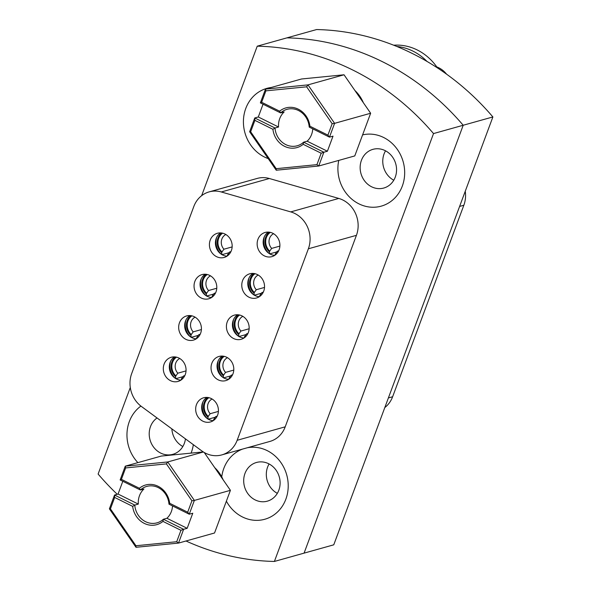 <?xml version="1.0" encoding="UTF-8"?>
<svg xmlns="http://www.w3.org/2000/svg" width="591" height="591" viewBox="0 0 591 591"><rect width="100%" height="100%" fill="white"/><g stroke="black" fill="none" stroke-linecap="round" stroke-linejoin="round"><path stroke-width="0.89" d="M196.308 338.791A12.559 11.288 74.4 0 1 191.853 337.638A12.559 11.288 74.4 0 1 184.732 326.904A12.559 11.288 74.4 0 1 189.8 315.55M185.84 339.323A12.559 11.288 74.4 0 1 178.674 326.845A12.559 11.288 74.4 0 1 186.66 315.919A12.559 11.288 74.4 0 1 194.254 316.702A12.559 11.288 74.4 0 1 201.428 329.18A12.559 11.288 74.4 0 1 193.434 340.106A12.559 11.288 74.4 0 1 185.84 339.323M244.046 337.986A12.559 11.288 74.4 0 1 239.584 336.833A12.559 11.288 74.4 0 1 232.47 326.099A12.559 11.288 74.4 0 1 237.538 314.744M233.578 338.517A12.559 11.288 74.4 0 1 226.412 326.04A12.559 11.288 74.4 0 1 234.398 315.114A12.559 11.288 74.4 0 1 241.992 315.889A12.559 11.288 74.4 0 1 249.158 328.367A12.559 11.288 74.4 0 1 241.172 339.293A12.559 11.288 74.4 0 1 233.578 338.517M294.783 213.469A26.787 24.076 -105.6 0 0 290.728 211.896L221.307 191.972A26.787 24.076 -105.6 0 0 209.155 191.883A26.787 24.076 -105.6 0 0 193.818 206.495L131.697 373.527A26.787 24.076 -105.6 0 0 141.508 406.534L201.834 450.933A26.787 24.076 -105.6 0 0 221.81 454.9A26.787 24.076 -105.6 0 0 237.154 440.295L308.369 248.789A26.787 24.076 -105.6 0 0 294.783 213.469M290.728 211.896L338.783 198.436A26.787 24.076 74.4 0 1 342.839 200.009A26.787 24.076 74.4 0 1 356.425 235.329L308.369 248.789M140.909 406.083A36.834 33.103 -105.6 0 0 137.895 462.627M157.043 417.97A20.094 18.055 -105.6 0 0 149.324 436.136A20.094 18.055 -105.6 0 0 160.686 453.075A20.094 18.055 -105.6 0 0 172.838 454.324A20.094 18.055 -105.6 0 0 185.448 438.877M171.855 428.874A20.094 18.055 -105.6 0 0 182.841 446.508A20.094 18.055 74.4 0 1 171.855 428.874M226.375 501.168A36.834 33.103 -105.6 0 0 242.495 516.977A36.834 33.103 -105.6 0 0 285.859 499.181A36.834 33.103 -105.6 0 0 267.176 450.615A36.834 33.103 -105.6 0 0 247.267 447.771M242.591 449.079A36.834 33.103 -105.6 0 0 221.751 476.893M268.632 463.721A20.094 18.055 -105.6 0 0 256.487 462.472A20.094 18.055 -105.6 0 0 243.706 479.951A20.094 18.055 -105.6 0 0 255.172 499.92A20.094 18.055 -105.6 0 0 267.324 501.168A20.094 18.055 -105.6 0 0 280.104 483.682A20.094 18.055 -105.6 0 0 268.632 463.721M269.097 463.957A20.094 18.055 -105.6 0 0 277.327 493.345A20.094 18.055 74.4 0 1 269.097 463.957M271.195 87.49A36.834 33.103 -105.6 0 0 243.595 117.986A36.834 33.103 -105.6 0 0 264.458 157.014A36.834 33.103 -105.6 0 0 268.203 158.595M338.769 160.397A36.834 33.103 -105.6 0 0 358.944 203.858A36.834 33.103 -105.6 0 0 402.316 186.054A36.834 33.103 -105.6 0 0 383.625 137.489A36.834 33.103 -105.6 0 0 362.601 134.888M385.088 150.594A20.094 18.055 -105.6 0 0 372.936 149.346A20.094 18.055 -105.6 0 0 360.155 166.825A20.094 18.055 -105.6 0 0 371.621 186.793A20.094 18.055 -105.6 0 0 383.773 188.041A20.094 18.055 -105.6 0 0 396.554 170.563A20.094 18.055 -105.6 0 0 385.088 150.594M385.546 150.831A20.094 18.055 -105.6 0 0 393.776 180.225A20.094 18.055 74.4 0 1 385.546 150.831M130.293 387.519L98.113 474.056A259.501 233.238 -105.6 0 0 117.247 494.275M259.412 296.652A12.559 11.288 74.4 0 1 254.957 295.507A12.559 11.288 74.4 0 1 247.843 284.773A12.559 11.288 74.4 0 1 252.904 273.411M248.951 297.192A12.559 11.288 74.4 0 1 241.778 284.707A12.559 11.288 74.4 0 1 249.771 273.788A12.559 11.288 74.4 0 1 257.366 274.564A12.559 11.288 74.4 0 1 264.532 287.041A12.559 11.288 74.4 0 1 256.546 297.967A12.559 11.288 74.4 0 1 248.951 297.192M274.785 255.327A12.559 11.288 74.4 0 1 270.323 254.174A12.559 11.288 74.4 0 1 263.209 243.44A12.559 11.288 74.4 0 1 268.277 232.086M264.317 255.859A12.559 11.288 74.4 0 1 257.151 243.381A12.559 11.288 74.4 0 1 265.137 232.455A12.559 11.288 74.4 0 1 272.732 233.238A12.559 11.288 74.4 0 1 279.898 245.716A12.559 11.288 74.4 0 1 271.912 256.642A12.559 11.288 74.4 0 1 264.317 255.859M228.673 379.311A12.559 11.288 74.4 0 1 224.218 378.159A12.559 11.288 74.4 0 1 217.104 367.425A12.559 11.288 74.4 0 1 222.164 356.07M218.212 379.843A12.559 11.288 74.4 0 1 211.039 367.366A12.559 11.288 74.4 0 1 219.032 356.439A12.559 11.288 74.4 0 1 226.626 357.223A12.559 11.288 74.4 0 1 233.792 369.7A12.559 11.288 74.4 0 1 225.806 380.619A12.559 11.288 74.4 0 1 218.212 379.843M213.307 420.637A12.559 11.288 74.4 0 1 208.845 419.492A12.559 11.288 74.4 0 1 201.73 408.75A12.559 11.288 74.4 0 1 206.798 397.396M202.839 421.169A12.559 11.288 74.4 0 1 195.673 408.691A12.559 11.288 74.4 0 1 203.659 397.765A12.559 11.288 74.4 0 1 211.253 398.548A12.559 11.288 74.4 0 1 218.419 411.026A12.559 11.288 74.4 0 1 210.433 421.952A12.559 11.288 74.4 0 1 202.839 421.169M211.681 297.465A12.559 11.288 74.4 0 1 207.219 296.313A12.559 11.288 74.4 0 1 200.105 285.579A12.559 11.288 74.4 0 1 205.166 274.224M201.213 297.997A12.559 11.288 74.4 0 1 194.047 285.519A12.559 11.288 74.4 0 1 202.033 274.593A12.559 11.288 74.4 0 1 209.628 275.369A12.559 11.288 74.4 0 1 216.794 287.854A12.559 11.288 74.4 0 1 208.808 298.773A12.559 11.288 74.4 0 1 201.213 297.997M227.047 256.132A12.559 11.288 74.4 0 1 222.593 254.987A12.559 11.288 74.4 0 1 215.471 244.253A12.559 11.288 74.4 0 1 220.539 232.898M216.579 256.671A12.559 11.288 74.4 0 1 209.413 244.186A12.559 11.288 74.4 0 1 217.399 233.268A12.559 11.288 74.4 0 1 224.994 234.043A12.559 11.288 74.4 0 1 232.167 246.521A12.559 11.288 74.4 0 1 224.174 257.447A12.559 11.288 74.4 0 1 216.579 256.671M180.942 380.116A12.559 11.288 74.4 0 1 176.48 378.971A12.559 11.288 74.4 0 1 169.366 368.237A12.559 11.288 74.4 0 1 174.426 356.875M170.474 380.656A12.559 11.288 74.4 0 1 163.308 368.171A12.559 11.288 74.4 0 1 171.294 357.252A12.559 11.288 74.4 0 1 178.888 358.028A12.559 11.288 74.4 0 1 186.054 370.505A12.559 11.288 74.4 0 1 178.068 381.431A12.559 11.288 74.4 0 1 170.474 380.656M191.07 453.12A36.834 33.103 -105.6 0 0 193.331 444.676M237.154 440.295L285.209 426.828L356.425 235.329M285.209 426.828A26.787 24.076 74.4 0 1 269.873 441.44L221.81 454.9M209.155 191.883L257.218 178.423A26.787 24.076 74.4 0 1 269.363 178.512L221.307 191.972M338.783 198.436L269.363 178.512M186.002 540.994A259.501 233.238 -105.6 0 0 274.394 561.45L433.521 133.573A259.501 233.238 -105.6 0 0 257.24 46.179L201.642 195.68M257.24 46.179L316.606 29.55A259.501 233.238 74.4 0 1 412.126 53.397A259.501 233.238 74.4 0 1 492.887 116.944L463.204 125.255A259.501 233.238 -105.6 0 0 286.923 37.861A259.501 233.238 74.4 0 1 382.443 61.715A259.501 233.238 74.4 0 1 463.204 125.255L304.077 553.139L463.204 125.255L433.521 133.573M492.887 116.944L333.76 544.821L274.394 561.45M465.257 191.248A26.787 24.076 74.4 0 1 463.846 205.24L392.631 396.738A26.787 24.076 74.4 0 1 384.807 407.554M172.535 505.933A18.927 17.006 74.4 0 1 171.36 511.54A18.927 17.006 74.4 0 1 166.906 518.263L187.162 528.31L192.777 513.224L189.238 514.214L168.982 504.175A18.927 17.006 -105.6 0 0 146.782 486.408A18.927 17.006 -105.6 0 0 140.392 489.998L143.923 489.008A18.927 17.006 74.4 0 0 139.476 495.738A18.927 17.006 74.4 0 0 138.316 504.093L134.785 505.083A18.927 17.006 -105.6 0 0 156.984 522.85A18.927 17.006 -105.6 0 0 163.375 519.253L166.906 518.263M214.696 467.614A33.488 30.097 74.4 0 1 223.132 479.803M110.428 508.858L135.952 545.752L176.709 541.718L180.949 530.304L162.961 521.388A20.596 18.513 74.4 0 1 144.278 523.382A20.596 18.513 74.4 0 1 132.665 506.369L114.669 497.445L110.428 508.858L109.394 508.836L114.528 495.036L134.785 505.083L132.665 506.369M203.37 451.982L167.755 461.955L194.373 500.422L230.416 490.323L214.54 532.993L178.504 543.092L136.011 547.296L109.394 508.836M203.267 451.916L161.306 456.067L125.27 466.166L167.755 461.955L166.396 463.898L125.647 467.932L121.399 479.345L139.395 488.269A20.596 18.513 74.4 0 1 158.078 486.267A20.596 18.513 74.4 0 1 169.691 503.281L187.687 512.205L191.927 500.791L166.396 463.898M122.81 481.281L118.06 494.046L114.528 495.036L114.669 497.445M139.395 488.269L140.392 489.998L120.136 479.958L125.27 466.166L125.647 467.932M230.416 490.323L204.242 452.507M191.927 500.791L194.373 500.422L189.238 514.214L187.687 512.205M187.162 528.31L183.631 529.3L178.504 543.092L176.709 541.718M162.961 521.388L163.375 519.253L183.631 529.3L180.949 530.304M118.06 494.046L138.316 504.093M135.952 545.752L136.011 547.296M169.691 503.281L168.982 504.175M120.136 479.958L121.399 479.345M446.582 74.178A23.189 20.84 -105.6 0 0 436.749 66.894M312.765 128.853A18.927 17.006 74.4 0 1 311.59 134.46A18.927 17.006 74.4 0 1 307.143 141.19L327.399 151.23L333.006 136.144L329.475 137.134L309.219 127.095A18.927 17.006 -105.6 0 0 287.012 109.328A18.927 17.006 -105.6 0 0 280.629 112.918L284.16 111.928A18.927 17.006 74.4 0 0 279.713 118.658A18.927 17.006 74.4 0 0 278.553 127.013L275.014 128.003A18.927 17.006 -105.6 0 0 297.221 145.77A18.927 17.006 -105.6 0 0 303.611 142.18L307.143 141.19M354.932 90.534A33.488 30.097 74.4 0 1 363.362 102.723M250.658 131.778L276.189 168.679L316.939 164.638L321.186 153.224L303.19 144.307A20.596 18.513 74.4 0 1 284.507 146.302A20.596 18.513 74.4 0 1 272.902 129.289L254.906 120.365L250.658 131.778L249.631 131.756L254.758 117.964L275.014 128.003L272.902 129.289M370.646 113.243L344.028 74.784L307.985 84.882L334.602 123.342L370.646 113.243L354.777 155.921L318.734 166.012L276.248 170.223L249.631 131.756M344.028 74.784L301.543 78.987L265.499 89.086L307.985 84.882L306.633 86.818L265.884 90.851L261.636 102.265L279.632 111.189A20.596 18.513 74.4 0 1 298.315 109.187A20.596 18.513 74.4 0 1 309.92 126.208L327.916 135.125L332.164 123.711L306.633 86.818M263.047 104.201L258.297 116.974L254.758 117.964L254.906 120.365M279.632 111.189L280.629 112.918L260.372 102.878L265.499 89.086L265.884 90.851M332.164 123.711L334.602 123.342L329.475 137.134L327.916 135.125M327.399 151.23L323.868 152.219L318.734 166.012L316.939 164.638M303.19 144.307L303.611 142.18L323.868 152.219L321.186 153.224M258.297 116.974L278.553 127.013M276.189 168.679L276.248 170.223M309.92 126.208L309.219 127.095M260.372 102.878L261.636 102.265M195.104 317.168A9.205 8.274 -105.6 0 0 191.129 321.689A9.205 8.274 -105.6 0 0 193.191 331.869L191.24 334.558A11.717 10.535 74.4 0 1 187.953 320.943A11.717 10.535 74.4 0 1 191.89 315.838M190.642 336.951A15.07 13.541 74.4 0 1 185.914 320.063M198.325 335.363L191.277 337.335M197.941 337.461A11.717 10.535 74.4 0 1 196.884 337.35L196.589 338.133A12.559 11.288 -105.6 0 0 197.099 338.215M200.009 334.654A9.205 8.274 -105.6 0 1 198.827 334.661L196.884 337.35M196.589 338.133L196.633 338.569M190.775 315.631A12.559 11.288 -105.6 0 0 190.952 335.341L191.144 337.372M191.24 334.558L190.952 335.341M198.827 334.661L200.194 334.284M193.191 331.869L201.405 329.564M242.842 316.355A9.205 8.274 -105.6 0 0 238.867 320.883A9.205 8.274 -105.6 0 0 240.929 331.056L238.978 333.745A11.717 10.535 74.4 0 1 235.691 320.13A11.717 10.535 74.4 0 1 239.621 315.033M238.38 336.139A15.07 13.541 74.4 0 1 233.652 319.258M246.063 334.55L239.015 336.53M245.679 336.648A11.717 10.535 74.4 0 1 244.615 336.545L244.327 337.328A12.559 11.288 -105.6 0 0 244.837 337.409M247.74 333.841A9.205 8.274 -105.6 0 1 246.565 333.856L244.615 336.545M244.327 337.328L244.364 337.764M238.513 314.826A12.559 11.288 -105.6 0 0 238.683 334.528L238.875 336.567M238.978 333.745L238.683 334.528M246.565 333.856L247.925 333.472M240.929 331.056L249.143 328.759M179.738 358.493A9.205 8.274 -105.6 0 0 175.756 363.022A9.205 8.274 -105.6 0 0 177.817 373.194L175.874 375.883A11.717 10.535 74.4 0 1 172.579 362.268A11.717 10.535 74.4 0 1 176.517 357.163M175.276 378.277A15.07 13.541 74.4 0 1 170.54 361.397M182.959 376.689L175.904 378.661M182.575 378.787A11.717 10.535 74.4 0 1 181.511 378.676L181.223 379.466A12.559 11.288 -105.6 0 0 181.733 379.54M184.636 375.979A9.205 8.274 -105.6 0 1 183.461 375.994L181.511 378.676M181.223 379.466L181.26 379.895M175.401 356.957A12.559 11.288 -105.6 0 0 175.579 376.666L175.771 378.705M175.874 375.883L175.579 376.666M183.461 375.994L184.82 375.61M177.817 373.194L186.032 370.897M210.477 275.842A9.205 8.274 -105.6 0 0 206.495 280.363A9.205 8.274 -105.6 0 0 208.557 290.536L206.614 293.225A11.717 10.535 74.4 0 1 203.319 279.609A11.717 10.535 74.4 0 1 207.256 274.512M206.015 295.626A15.07 13.541 74.4 0 1 201.28 278.738M213.698 294.037L206.643 296.01M213.314 296.135A11.717 10.535 74.4 0 1 212.25 296.025L211.962 296.808A12.559 11.288 -105.6 0 0 212.472 296.889M215.375 293.328A9.205 8.274 -105.6 0 1 214.201 293.335L212.25 296.025M211.962 296.808L211.999 297.243M206.141 274.305A12.559 11.288 -105.6 0 0 206.318 294.008L206.51 296.047M206.614 293.225L206.318 294.008M214.201 293.335L215.56 292.951M208.557 290.536L216.771 288.238M225.843 234.509A9.205 8.274 -105.6 0 0 221.869 239.037A9.205 8.274 -105.6 0 0 223.93 249.21L221.98 251.899A11.717 10.535 74.4 0 1 218.692 238.284A11.717 10.535 74.4 0 1 222.63 233.179M221.381 254.293A15.07 13.541 74.4 0 1 216.653 237.412M229.064 252.704L222.017 254.684M228.68 254.802A11.717 10.535 74.4 0 1 227.624 254.699L227.328 255.482A12.559 11.288 -105.6 0 0 227.838 255.556M230.741 251.995A9.205 8.274 -105.6 0 1 229.567 252.01L227.624 254.699M227.328 255.482L227.372 255.918M221.514 232.98A12.559 11.288 -105.6 0 0 221.684 252.682L221.884 254.721M221.98 251.899L221.684 252.682M229.567 252.01L230.933 251.626M223.93 249.21L232.145 246.912M227.476 357.688A9.205 8.274 -105.6 0 0 223.494 362.209A9.205 8.274 -105.6 0 0 225.555 372.389L223.605 375.071A11.717 10.535 74.4 0 1 220.317 361.463A11.717 10.535 74.4 0 1 224.255 356.358M223.006 377.472A15.07 13.541 74.4 0 1 218.278 360.584M230.697 375.883L223.642 377.856M230.313 377.981A11.717 10.535 74.4 0 1 229.249 377.871L228.953 378.654A12.559 11.288 -105.6 0 0 229.463 378.735M232.374 375.174A9.205 8.274 -105.6 0 1 231.199 375.182L229.249 377.871M228.953 378.654L228.998 379.09M223.139 356.151A12.559 11.288 -105.6 0 0 223.317 375.861L223.509 377.893M223.605 375.071L223.317 375.861M231.199 375.182L232.559 374.805M225.555 372.389L233.77 370.084M212.103 399.014A9.205 8.274 -105.6 0 0 208.128 403.542A9.205 8.274 -105.6 0 0 210.189 413.715L208.239 416.404A11.717 10.535 74.4 0 1 204.951 402.789A11.717 10.535 74.4 0 1 208.882 397.684M207.64 418.797A15.07 13.541 74.4 0 1 202.912 401.917M215.323 417.209L208.276 419.182M214.939 419.307A11.717 10.535 74.4 0 1 213.876 419.196L213.587 419.979A12.559 11.288 -105.6 0 0 214.097 420.061M217 416.5A9.205 8.274 -105.6 0 1 215.826 416.507L213.876 419.196M213.587 419.979L213.624 420.415M207.773 397.477A12.559 11.288 -105.6 0 0 207.943 417.187L208.135 419.218M208.239 416.404L207.943 417.187M215.826 416.507L217.185 416.13M210.189 413.715L218.404 411.41M258.215 275.029A9.205 8.274 -105.6 0 0 254.233 279.558A9.205 8.274 -105.6 0 0 256.295 289.73L254.344 292.419A11.717 10.535 74.4 0 1 251.057 278.804A11.717 10.535 74.4 0 1 254.994 273.699M253.746 294.813A15.07 13.541 74.4 0 1 249.018 277.933M261.436 293.225L254.381 295.197M261.052 295.323A11.717 10.535 74.4 0 1 259.988 295.212L259.693 296.002A12.559 11.288 -105.6 0 0 260.203 296.076M263.113 292.515A9.205 8.274 -105.6 0 1 261.939 292.53L259.988 295.212M259.693 296.002L259.737 296.431M253.879 273.493A12.559 11.288 -105.6 0 0 254.056 293.202L254.248 295.241M254.344 292.419L254.056 293.202M261.939 292.53L263.298 292.146M256.295 289.73L264.509 287.433M273.581 233.704A9.205 8.274 -105.6 0 0 269.607 238.225A9.205 8.274 -105.6 0 0 271.668 248.405L269.718 251.094A11.717 10.535 74.4 0 1 266.43 237.479A11.717 10.535 74.4 0 1 270.36 232.374M269.119 253.487A15.07 13.541 74.4 0 1 264.391 236.599M276.802 251.899L269.755 253.871M276.418 253.997A11.717 10.535 74.4 0 1 275.354 253.886L275.066 254.669A12.559 11.288 -105.6 0 0 275.576 254.751M278.479 251.19A9.205 8.274 -105.6 0 1 277.305 251.197L275.354 253.886M275.066 254.669L275.103 255.105M269.252 232.167A12.559 11.288 -105.6 0 0 269.422 251.877L269.614 253.908M269.718 251.094L269.422 251.877M277.305 251.197L278.664 250.82M271.668 248.405L279.883 246.1M437.451 67.906A52.739 47.398 -105.6 0 0 413.752 48.403A52.739 47.398 -105.6 0 0 393.687 45.212M426.998 61.427A52.739 47.398 -105.6 0 0 409.511 49.585A52.739 47.398 -105.6 0 0 396.849 46.482M388.39 397.928L392.631 396.738M463.846 205.24L459.606 206.429"/></g></svg>
